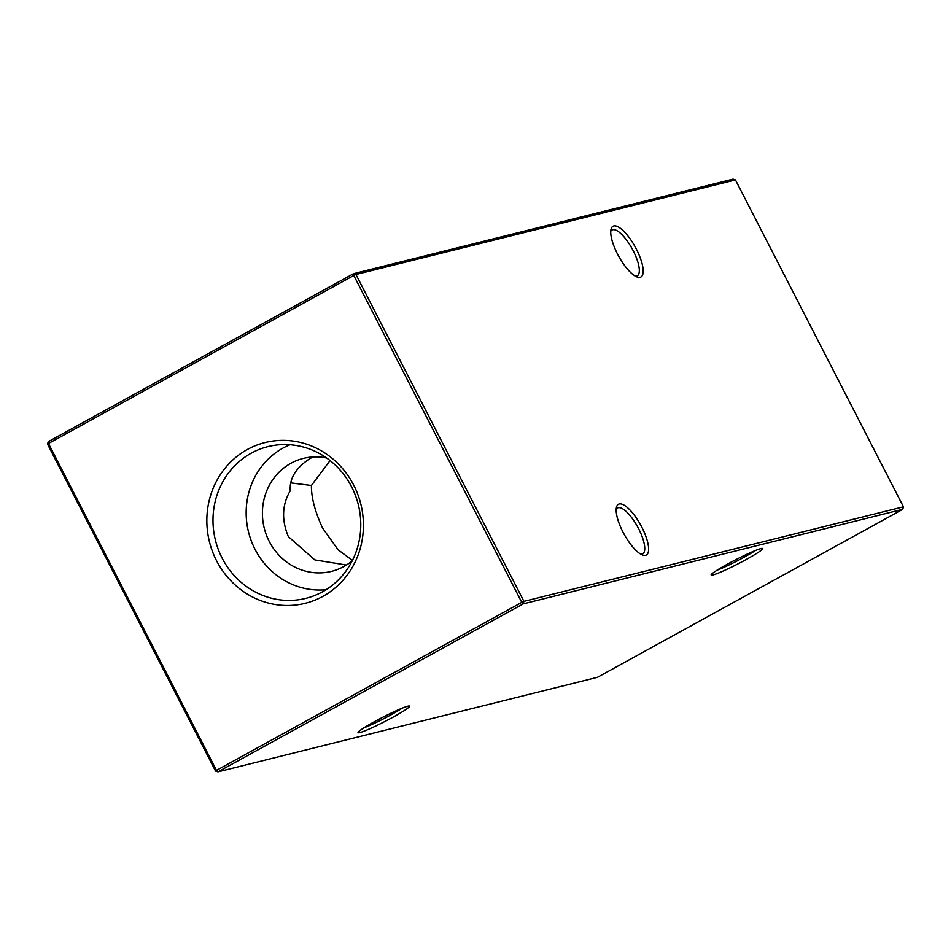 <?xml version="1.0" encoding="UTF-8"?>
<svg xmlns="http://www.w3.org/2000/svg" width="951" height="951" viewBox="0 0 951 951"><rect width="100%" height="100%" fill="white"/><g stroke="black" fill="none" stroke-linecap="round" stroke-linejoin="round"><path stroke-width="1.43" d="M346.414 565.025L314.805 559.889L288.355 536.637C281.425 519.959 282.055 504.66 290.269 490.752C289.33 478.46 295.916 467.714 310.026 458.525L313.164 456.944M636.445 249.293A28.958 9.474 -118.8 0 1 637.206 277.038A28.958 9.474 -118.8 0 1 617.508 254.012A28.958 9.474 -118.8 0 1 611.006 229.429A28.958 9.474 -118.8 0 1 636.445 249.293M635.423 276.206A26.164 8.559 61.2 0 0 637.277 275.849A26.164 8.559 61.2 0 0 633.223 250.791A26.164 8.559 61.2 0 0 612.052 229.999A26.164 8.559 61.2 0 0 610.756 231.378M641.877 527.294A28.958 9.474 -118.8 0 1 642.638 555.039A28.958 9.474 -118.8 0 1 622.941 532.013A28.958 9.474 -118.8 0 1 616.438 507.43A28.958 9.474 -118.8 0 1 641.877 527.294M640.855 554.207A26.164 8.559 61.2 0 0 642.71 553.851A26.164 8.559 61.2 0 0 638.656 528.792A26.164 8.559 61.2 0 0 617.484 508A26.164 8.559 61.2 0 0 616.189 509.379M374.314 721.761A28.958 2.366 -27.2 0 1 409.37 706.046A28.958 2.366 -27.2 0 1 393.262 717.042A28.958 2.366 -27.2 0 1 358.028 732.425A28.958 2.366 -27.2 0 1 374.314 721.761M363.876 727.86A26.164 2.14 152.8 0 0 391.075 714.795A26.164 2.14 152.8 0 0 402.249 708.15M727.432 564.145A28.958 2.366 -27.2 0 1 762.488 548.418A28.958 2.366 -27.2 0 1 746.38 559.414A28.958 2.366 -27.2 0 1 711.146 574.796A28.958 2.366 -27.2 0 1 727.432 564.145M717.006 570.231A26.164 2.14 152.8 0 0 744.193 557.167A26.164 2.14 152.8 0 0 755.367 550.522M330.068 460.557L311.417 485.485C311.262 497.421 314.983 511.626 322.591 528.102L338.116 549.797L352.429 560.424M216.531 560.674A82.856 78.006 -104 0 0 322.876 596.372A82.856 78.006 -104 0 0 353.724 485.176A82.856 78.006 -104 0 0 247.391 449.478A82.856 78.006 -104 0 0 216.531 560.674M222.142 558.118A78.196 73.619 -104 0 0 311.69 596.61A78.196 73.619 -104 0 0 351.62 486.864A78.196 73.619 -104 0 0 274.019 445.389A78.196 73.619 -104 0 0 222.142 558.118M289.96 444.747A75.402 70.992 -104 0 0 254.987 549.238A75.402 70.992 -104 0 0 326.074 589.703M326.621 457.99A58.201 54.789 -104 0 0 303.345 458.406A58.201 54.789 -104 0 0 269.228 541.404A58.201 54.789 -104 0 0 331.483 571.361A58.201 54.789 -104 0 0 352.227 560.817M215.544 771.071L216.483 770.369L217.934 771.867L597.454 677.314L902.761 509.32L523.24 603.873L217.934 771.867L215.544 771.071L47.55 444.188L48.477 443.487L216.483 770.369L521.778 602.375L353.784 275.493L48.477 443.487L48.239 441.68L353.546 273.686L733.066 179.133L735.456 179.929L355.936 274.482L523.93 601.365L903.45 506.812L735.456 179.929M311.417 485.485L290.947 482.906M523.24 603.873L523.93 601.365L521.778 602.375L523.24 603.873M903.45 506.812L902.761 509.32M48.239 441.68L47.55 444.188M353.784 275.493L355.936 274.482L353.546 273.686L353.784 275.493"/></g></svg>
